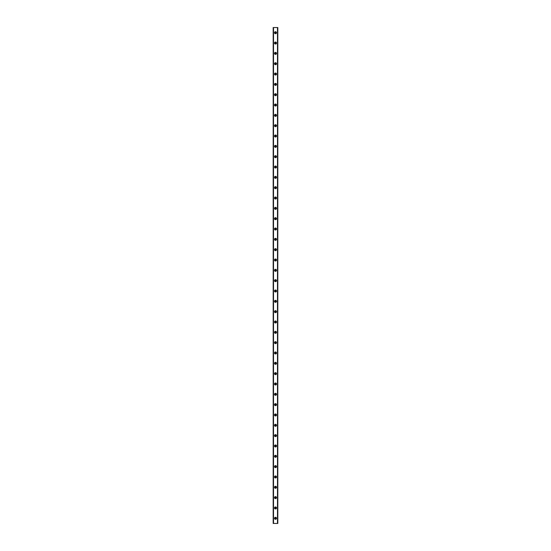 <?xml version="1.0" encoding="UTF-8"?>
<svg xmlns="http://www.w3.org/2000/svg" width="551" height="551" viewBox="0 0 551 551"><rect width="100%" height="100%" fill="white"/><g stroke="black" fill="none" stroke-linecap="round" stroke-linejoin="round"><path stroke-width="0.83" d="M275.5 31.724A0.992 0.992 0 0 0 274.508 32.716A0.992 0.992 0 0 0 275.5 33.707A0.992 0.992 0 0 0 276.492 32.716A0.992 0.992 0 0 0 275.5 31.724M275.5 32.178A0.537 0.537 0 0 0 274.963 32.716A0.537 0.537 0 0 0 275.5 33.253A0.537 0.537 0 0 0 276.037 32.716A0.537 0.537 0 0 0 275.5 32.178M275.5 42.055A0.992 0.992 0 0 0 274.508 43.047A0.992 0.992 0 0 0 275.5 44.039A0.992 0.992 0 0 0 276.492 43.047A0.992 0.992 0 0 0 275.5 42.055M275.5 42.51A0.537 0.537 0 0 0 274.963 43.047A0.537 0.537 0 0 0 275.5 43.584A0.537 0.537 0 0 0 276.037 43.047A0.537 0.537 0 0 0 275.5 42.51M275.5 52.386A0.992 0.992 0 0 0 274.508 53.378A0.992 0.992 0 0 0 275.5 54.37A0.992 0.992 0 0 0 276.492 53.378A0.992 0.992 0 0 0 275.5 52.386M275.5 52.841A0.537 0.537 0 0 0 274.963 53.378A0.537 0.537 0 0 0 275.5 53.915A0.537 0.537 0 0 0 276.037 53.378A0.537 0.537 0 0 0 275.5 52.841M275.5 62.718A0.992 0.992 0 0 0 274.508 63.709A0.992 0.992 0 0 0 275.5 64.701A0.992 0.992 0 0 0 276.492 63.709A0.992 0.992 0 0 0 275.5 62.718M275.5 63.172A0.537 0.537 0 0 0 274.963 63.709A0.537 0.537 0 0 0 275.5 64.247A0.537 0.537 0 0 0 276.037 63.709A0.537 0.537 0 0 0 275.5 63.172M275.5 73.049A0.992 0.992 0 0 0 274.508 74.041A0.992 0.992 0 0 0 275.5 75.032A0.992 0.992 0 0 0 276.492 74.041A0.992 0.992 0 0 0 275.5 73.049M275.5 73.503A0.537 0.537 0 0 0 274.963 74.041A0.537 0.537 0 0 0 275.5 74.578A0.537 0.537 0 0 0 276.037 74.041A0.537 0.537 0 0 0 275.5 73.503M275.5 83.38A0.992 0.992 0 0 0 274.508 84.372A0.992 0.992 0 0 0 275.5 85.364A0.992 0.992 0 0 0 276.492 84.372A0.992 0.992 0 0 0 275.5 83.38M275.5 83.835A0.537 0.537 0 0 0 274.963 84.372A0.537 0.537 0 0 0 275.5 84.909A0.537 0.537 0 0 0 276.037 84.372A0.537 0.537 0 0 0 275.5 83.835M275.5 93.711A0.992 0.992 0 0 0 274.508 94.703A0.992 0.992 0 0 0 275.5 95.695A0.992 0.992 0 0 0 276.492 94.703A0.992 0.992 0 0 0 275.5 93.711M275.5 94.166A0.537 0.537 0 0 0 274.963 94.703A0.537 0.537 0 0 0 275.5 95.24A0.537 0.537 0 0 0 276.037 94.703A0.537 0.537 0 0 0 275.5 94.166M275.5 104.043A0.992 0.992 0 0 0 274.508 105.034A0.992 0.992 0 0 0 275.5 106.026A0.992 0.992 0 0 0 276.492 105.034A0.992 0.992 0 0 0 275.5 104.043M275.5 104.497A0.537 0.537 0 0 0 274.963 105.034A0.537 0.537 0 0 0 275.5 105.572A0.537 0.537 0 0 0 276.037 105.034A0.537 0.537 0 0 0 275.5 104.497M275.5 114.374A0.992 0.992 0 0 0 274.508 115.366A0.992 0.992 0 0 0 275.5 116.357A0.992 0.992 0 0 0 276.492 115.366A0.992 0.992 0 0 0 275.5 114.374M275.5 114.828A0.537 0.537 0 0 0 274.963 115.366A0.537 0.537 0 0 0 275.5 115.903A0.537 0.537 0 0 0 276.037 115.366A0.537 0.537 0 0 0 275.5 114.828M275.5 124.705A0.992 0.992 0 0 0 274.508 125.697A0.992 0.992 0 0 0 275.5 126.689A0.992 0.992 0 0 0 276.492 125.697A0.992 0.992 0 0 0 275.5 124.705M275.5 125.16A0.537 0.537 0 0 0 274.963 125.697A0.537 0.537 0 0 0 275.5 126.234A0.537 0.537 0 0 0 276.037 125.697A0.537 0.537 0 0 0 275.5 125.16M275.5 135.036A0.992 0.992 0 0 0 274.508 136.028A0.992 0.992 0 0 0 275.5 137.02A0.992 0.992 0 0 0 276.492 136.028A0.992 0.992 0 0 0 275.5 135.036M275.5 135.491A0.537 0.537 0 0 0 274.963 136.028A0.537 0.537 0 0 0 275.5 136.565A0.537 0.537 0 0 0 276.037 136.028A0.537 0.537 0 0 0 275.5 135.491M275.5 145.368A0.992 0.992 0 0 0 274.508 146.359A0.992 0.992 0 0 0 275.5 147.351A0.992 0.992 0 0 0 276.492 146.359A0.992 0.992 0 0 0 275.5 145.368M275.5 145.822A0.537 0.537 0 0 0 274.963 146.359A0.537 0.537 0 0 0 275.5 146.897A0.537 0.537 0 0 0 276.037 146.359A0.537 0.537 0 0 0 275.5 145.822M275.5 155.699A0.992 0.992 0 0 0 274.508 156.691A0.992 0.992 0 0 0 275.5 157.682A0.992 0.992 0 0 0 276.492 156.691A0.992 0.992 0 0 0 275.5 155.699M275.5 156.153A0.537 0.537 0 0 0 274.963 156.691A0.537 0.537 0 0 0 275.5 157.228A0.537 0.537 0 0 0 276.037 156.691A0.537 0.537 0 0 0 275.5 156.153M275.5 166.03A0.992 0.992 0 0 0 274.508 167.022A0.992 0.992 0 0 0 275.5 168.014A0.992 0.992 0 0 0 276.492 167.022A0.992 0.992 0 0 0 275.5 166.03M275.5 166.485A0.537 0.537 0 0 0 274.963 167.022A0.537 0.537 0 0 0 275.5 167.559A0.537 0.537 0 0 0 276.037 167.022A0.537 0.537 0 0 0 275.5 166.485M275.5 176.361A0.992 0.992 0 0 0 274.508 177.353A0.992 0.992 0 0 0 275.5 178.345A0.992 0.992 0 0 0 276.492 177.353A0.992 0.992 0 0 0 275.5 176.361M275.5 176.816A0.537 0.537 0 0 0 274.963 177.353A0.537 0.537 0 0 0 275.5 177.89A0.537 0.537 0 0 0 276.037 177.353A0.537 0.537 0 0 0 275.5 176.816M275.5 186.693A0.992 0.992 0 0 0 274.508 187.684A0.992 0.992 0 0 0 275.5 188.676A0.992 0.992 0 0 0 276.492 187.684A0.992 0.992 0 0 0 275.5 186.693M275.5 187.147A0.537 0.537 0 0 0 274.963 187.684A0.537 0.537 0 0 0 275.5 188.222A0.537 0.537 0 0 0 276.037 187.684A0.537 0.537 0 0 0 275.5 187.147M275.5 197.024A0.992 0.992 0 0 0 274.508 198.016A0.992 0.992 0 0 0 275.5 199.007A0.992 0.992 0 0 0 276.492 198.016A0.992 0.992 0 0 0 275.5 197.024M275.5 197.478A0.537 0.537 0 0 0 274.963 198.016A0.537 0.537 0 0 0 275.5 198.553A0.537 0.537 0 0 0 276.037 198.016A0.537 0.537 0 0 0 275.5 197.478M275.5 207.355A0.992 0.992 0 0 0 274.508 208.347A0.992 0.992 0 0 0 275.5 209.339A0.992 0.992 0 0 0 276.492 208.347A0.992 0.992 0 0 0 275.5 207.355M275.5 207.81A0.537 0.537 0 0 0 274.963 208.347A0.537 0.537 0 0 0 275.5 208.884A0.537 0.537 0 0 0 276.037 208.347A0.537 0.537 0 0 0 275.5 207.81M275.5 217.686A0.992 0.992 0 0 0 274.508 218.678A0.992 0.992 0 0 0 275.5 219.67A0.992 0.992 0 0 0 276.492 218.678A0.992 0.992 0 0 0 275.5 217.686M275.5 218.141A0.537 0.537 0 0 0 274.963 218.678A0.537 0.537 0 0 0 275.5 219.215A0.537 0.537 0 0 0 276.037 218.678A0.537 0.537 0 0 0 275.5 218.141M275.5 228.018A0.992 0.992 0 0 0 274.508 229.009A0.992 0.992 0 0 0 275.5 230.001A0.992 0.992 0 0 0 276.492 229.009A0.992 0.992 0 0 0 275.5 228.018M275.5 228.472A0.537 0.537 0 0 0 274.963 229.009A0.537 0.537 0 0 0 275.5 229.547A0.537 0.537 0 0 0 276.037 229.009A0.537 0.537 0 0 0 275.5 228.472M275.5 238.349A0.992 0.992 0 0 0 274.508 239.341A0.992 0.992 0 0 0 275.5 240.332A0.992 0.992 0 0 0 276.492 239.341A0.992 0.992 0 0 0 275.5 238.349M275.5 238.803A0.537 0.537 0 0 0 274.963 239.341A0.537 0.537 0 0 0 275.5 239.878A0.537 0.537 0 0 0 276.037 239.341A0.537 0.537 0 0 0 275.5 238.803M275.5 248.68A0.992 0.992 0 0 0 274.508 249.672A0.992 0.992 0 0 0 275.5 250.664A0.992 0.992 0 0 0 276.492 249.672A0.992 0.992 0 0 0 275.5 248.68M275.5 249.135A0.537 0.537 0 0 0 274.963 249.672A0.537 0.537 0 0 0 275.5 250.209A0.537 0.537 0 0 0 276.037 249.672A0.537 0.537 0 0 0 275.5 249.135M275.5 259.011A0.992 0.992 0 0 0 274.508 260.003A0.992 0.992 0 0 0 275.5 260.995A0.992 0.992 0 0 0 276.492 260.003A0.992 0.992 0 0 0 275.5 259.011M275.5 259.466A0.537 0.537 0 0 0 274.963 260.003A0.537 0.537 0 0 0 275.5 260.54A0.537 0.537 0 0 0 276.037 260.003A0.537 0.537 0 0 0 275.5 259.466M275.5 269.343A0.992 0.992 0 0 0 274.508 270.334A0.992 0.992 0 0 0 275.5 271.326A0.992 0.992 0 0 0 276.492 270.334A0.992 0.992 0 0 0 275.5 269.343M275.5 269.797A0.537 0.537 0 0 0 274.963 270.334A0.537 0.537 0 0 0 275.5 270.872A0.537 0.537 0 0 0 276.037 270.334A0.537 0.537 0 0 0 275.5 269.797M275.5 279.674A0.992 0.992 0 0 0 274.508 280.666A0.992 0.992 0 0 0 275.5 281.657A0.992 0.992 0 0 0 276.492 280.666A0.992 0.992 0 0 0 275.5 279.674M275.5 280.128A0.537 0.537 0 0 0 274.963 280.666A0.537 0.537 0 0 0 275.5 281.203A0.537 0.537 0 0 0 276.037 280.666A0.537 0.537 0 0 0 275.5 280.128M275.5 290.005A0.992 0.992 0 0 0 274.508 290.997A0.992 0.992 0 0 0 275.5 291.989A0.992 0.992 0 0 0 276.492 290.997A0.992 0.992 0 0 0 275.5 290.005M275.5 290.46A0.537 0.537 0 0 0 274.963 290.997A0.537 0.537 0 0 0 275.5 291.534A0.537 0.537 0 0 0 276.037 290.997A0.537 0.537 0 0 0 275.5 290.46M275.5 300.336A0.992 0.992 0 0 0 274.508 301.328A0.992 0.992 0 0 0 275.5 302.32A0.992 0.992 0 0 0 276.492 301.328A0.992 0.992 0 0 0 275.5 300.336M275.5 300.791A0.537 0.537 0 0 0 274.963 301.328A0.537 0.537 0 0 0 275.5 301.865A0.537 0.537 0 0 0 276.037 301.328A0.537 0.537 0 0 0 275.5 300.791M275.5 310.668A0.992 0.992 0 0 0 274.508 311.659A0.992 0.992 0 0 0 275.5 312.651A0.992 0.992 0 0 0 276.492 311.659A0.992 0.992 0 0 0 275.5 310.668M275.5 311.122A0.537 0.537 0 0 0 274.963 311.659A0.537 0.537 0 0 0 275.5 312.197A0.537 0.537 0 0 0 276.037 311.659A0.537 0.537 0 0 0 275.5 311.122M275.5 320.999A0.992 0.992 0 0 0 274.508 321.991A0.992 0.992 0 0 0 275.5 322.982A0.992 0.992 0 0 0 276.492 321.991A0.992 0.992 0 0 0 275.5 320.999M275.5 321.453A0.537 0.537 0 0 0 274.963 321.991A0.537 0.537 0 0 0 275.5 322.528A0.537 0.537 0 0 0 276.037 321.991A0.537 0.537 0 0 0 275.5 321.453M275.5 331.33A0.992 0.992 0 0 0 274.508 332.322A0.992 0.992 0 0 0 275.5 333.314A0.992 0.992 0 0 0 276.492 332.322A0.992 0.992 0 0 0 275.5 331.33M275.5 331.785A0.537 0.537 0 0 0 274.963 332.322A0.537 0.537 0 0 0 275.5 332.859A0.537 0.537 0 0 0 276.037 332.322A0.537 0.537 0 0 0 275.5 331.785M275.5 341.661A0.992 0.992 0 0 0 274.508 342.653A0.992 0.992 0 0 0 275.5 343.645A0.992 0.992 0 0 0 276.492 342.653A0.992 0.992 0 0 0 275.5 341.661M275.5 342.116A0.537 0.537 0 0 0 274.963 342.653A0.537 0.537 0 0 0 275.5 343.19A0.537 0.537 0 0 0 276.037 342.653A0.537 0.537 0 0 0 275.5 342.116M275.5 351.993A0.992 0.992 0 0 0 274.508 352.984A0.992 0.992 0 0 0 275.5 353.976A0.992 0.992 0 0 0 276.492 352.984A0.992 0.992 0 0 0 275.5 351.993M275.5 352.447A0.537 0.537 0 0 0 274.963 352.984A0.537 0.537 0 0 0 275.5 353.522A0.537 0.537 0 0 0 276.037 352.984A0.537 0.537 0 0 0 275.5 352.447M275.5 362.324A0.992 0.992 0 0 0 274.508 363.316A0.992 0.992 0 0 0 275.5 364.307A0.992 0.992 0 0 0 276.492 363.316A0.992 0.992 0 0 0 275.5 362.324M275.5 362.778A0.537 0.537 0 0 0 274.963 363.316A0.537 0.537 0 0 0 275.5 363.853A0.537 0.537 0 0 0 276.037 363.316A0.537 0.537 0 0 0 275.5 362.778M275.5 372.655A0.992 0.992 0 0 0 274.508 373.647A0.992 0.992 0 0 0 275.5 374.639A0.992 0.992 0 0 0 276.492 373.647A0.992 0.992 0 0 0 275.5 372.655M275.5 373.11A0.537 0.537 0 0 0 274.963 373.647A0.537 0.537 0 0 0 275.5 374.184A0.537 0.537 0 0 0 276.037 373.647A0.537 0.537 0 0 0 275.5 373.11M275.5 382.986A0.992 0.992 0 0 0 274.508 383.978A0.992 0.992 0 0 0 275.5 384.97A0.992 0.992 0 0 0 276.492 383.978A0.992 0.992 0 0 0 275.5 382.986M275.5 383.441A0.537 0.537 0 0 0 274.963 383.978A0.537 0.537 0 0 0 275.5 384.515A0.537 0.537 0 0 0 276.037 383.978A0.537 0.537 0 0 0 275.5 383.441M275.5 393.318A0.992 0.992 0 0 0 274.508 394.309A0.992 0.992 0 0 0 275.5 395.301A0.992 0.992 0 0 0 276.492 394.309A0.992 0.992 0 0 0 275.5 393.318M275.5 393.772A0.537 0.537 0 0 0 274.963 394.309A0.537 0.537 0 0 0 275.5 394.847A0.537 0.537 0 0 0 276.037 394.309A0.537 0.537 0 0 0 275.5 393.772M275.5 403.649A0.992 0.992 0 0 0 274.508 404.641A0.992 0.992 0 0 0 275.5 405.632A0.992 0.992 0 0 0 276.492 404.641A0.992 0.992 0 0 0 275.5 403.649M275.5 404.103A0.537 0.537 0 0 0 274.963 404.641A0.537 0.537 0 0 0 275.5 405.178A0.537 0.537 0 0 0 276.037 404.641A0.537 0.537 0 0 0 275.5 404.103M275.5 413.98A0.992 0.992 0 0 0 274.508 414.972A0.992 0.992 0 0 0 275.5 415.964A0.992 0.992 0 0 0 276.492 414.972A0.992 0.992 0 0 0 275.5 413.98M275.5 414.435A0.537 0.537 0 0 0 274.963 414.972A0.537 0.537 0 0 0 275.5 415.509A0.537 0.537 0 0 0 276.037 414.972A0.537 0.537 0 0 0 275.5 414.435M275.5 424.311A0.992 0.992 0 0 0 274.508 425.303A0.992 0.992 0 0 0 275.5 426.295A0.992 0.992 0 0 0 276.492 425.303A0.992 0.992 0 0 0 275.5 424.311M275.5 424.766A0.537 0.537 0 0 0 274.963 425.303A0.537 0.537 0 0 0 275.5 425.84A0.537 0.537 0 0 0 276.037 425.303A0.537 0.537 0 0 0 275.5 424.766M275.5 434.643A0.992 0.992 0 0 0 274.508 435.634A0.992 0.992 0 0 0 275.5 436.626A0.992 0.992 0 0 0 276.492 435.634A0.992 0.992 0 0 0 275.5 434.643M275.5 435.097A0.537 0.537 0 0 0 274.963 435.634A0.537 0.537 0 0 0 275.5 436.172A0.537 0.537 0 0 0 276.037 435.634A0.537 0.537 0 0 0 275.5 435.097M275.5 444.974A0.992 0.992 0 0 0 274.508 445.966A0.992 0.992 0 0 0 275.5 446.957A0.992 0.992 0 0 0 276.492 445.966A0.992 0.992 0 0 0 275.5 444.974M275.5 445.428A0.537 0.537 0 0 0 274.963 445.966A0.537 0.537 0 0 0 275.5 446.503A0.537 0.537 0 0 0 276.037 445.966A0.537 0.537 0 0 0 275.5 445.428M275.5 455.305A0.992 0.992 0 0 0 274.508 456.297A0.992 0.992 0 0 0 275.5 457.289A0.992 0.992 0 0 0 276.492 456.297A0.992 0.992 0 0 0 275.5 455.305M275.5 455.76A0.537 0.537 0 0 0 274.963 456.297A0.537 0.537 0 0 0 275.5 456.834A0.537 0.537 0 0 0 276.037 456.297A0.537 0.537 0 0 0 275.5 455.76M275.5 465.636A0.992 0.992 0 0 0 274.508 466.628A0.992 0.992 0 0 0 275.5 467.62A0.992 0.992 0 0 0 276.492 466.628A0.992 0.992 0 0 0 275.5 465.636M275.5 466.091A0.537 0.537 0 0 0 274.963 466.628A0.537 0.537 0 0 0 275.5 467.165A0.537 0.537 0 0 0 276.037 466.628A0.537 0.537 0 0 0 275.5 466.091M275.5 475.968A0.992 0.992 0 0 0 274.508 476.959A0.992 0.992 0 0 0 275.5 477.951A0.992 0.992 0 0 0 276.492 476.959A0.992 0.992 0 0 0 275.5 475.968M275.5 476.422A0.537 0.537 0 0 0 274.963 476.959A0.537 0.537 0 0 0 275.5 477.497A0.537 0.537 0 0 0 276.037 476.959A0.537 0.537 0 0 0 275.5 476.422M275.5 486.299A0.992 0.992 0 0 0 274.508 487.291A0.992 0.992 0 0 0 275.5 488.282A0.992 0.992 0 0 0 276.492 487.291A0.992 0.992 0 0 0 275.5 486.299M275.5 486.753A0.537 0.537 0 0 0 274.963 487.291A0.537 0.537 0 0 0 275.5 487.828A0.537 0.537 0 0 0 276.037 487.291A0.537 0.537 0 0 0 275.5 486.753M275.5 496.63A0.992 0.992 0 0 0 274.508 497.622A0.992 0.992 0 0 0 275.5 498.614A0.992 0.992 0 0 0 276.492 497.622A0.992 0.992 0 0 0 275.5 496.63M275.5 497.085A0.537 0.537 0 0 0 274.963 497.622A0.537 0.537 0 0 0 275.5 498.159A0.537 0.537 0 0 0 276.037 497.622A0.537 0.537 0 0 0 275.5 497.085M275.5 506.961A0.992 0.992 0 0 0 274.508 507.953A0.992 0.992 0 0 0 275.5 508.945A0.992 0.992 0 0 0 276.492 507.953A0.992 0.992 0 0 0 275.5 506.961M275.5 507.416A0.537 0.537 0 0 0 274.963 507.953A0.537 0.537 0 0 0 275.5 508.49A0.537 0.537 0 0 0 276.037 507.953A0.537 0.537 0 0 0 275.5 507.416M275.5 517.293A0.992 0.992 0 0 0 274.508 518.284A0.992 0.992 0 0 0 275.5 519.276A0.992 0.992 0 0 0 276.492 518.284A0.992 0.992 0 0 0 275.5 517.293M275.5 517.747A0.537 0.537 0 0 0 274.963 518.284A0.537 0.537 0 0 0 275.5 518.822A0.537 0.537 0 0 0 276.037 518.284A0.537 0.537 0 0 0 275.5 517.747M277.759 523.45L277.759 27.55L277.814 523.45L273.186 523.45L273.186 27.55L273.241 523.45M277.759 27.55L277.566 523.45M277.484 523.45L277.484 27.55L273.516 27.55L273.516 523.45M273.434 523.45L273.241 27.55M277.814 27.55L277.814 523.45M273.186 523.45L273.186 27.55"/></g></svg>
